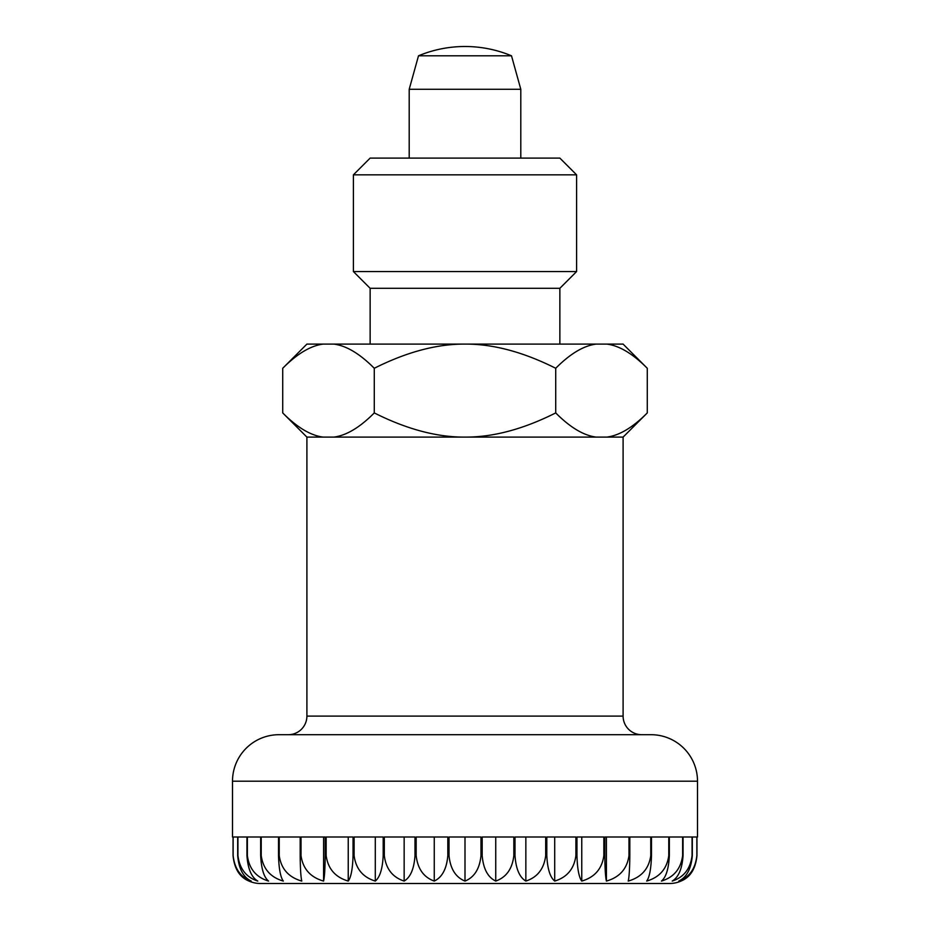 <?xml version="1.0" encoding="UTF-8"?>
<svg xmlns="http://www.w3.org/2000/svg" width="930" height="930" viewBox="0 0 930 930"><rect width="100%" height="100%" fill="white"/><g stroke="black" fill="none" stroke-linecap="round" stroke-linejoin="round"><path stroke-width="1.4" d="M697.5 837L697.5 781.2A46.5 46.5 0 0 0 651 734.7L279 734.7A46.5 46.5 0 0 0 232.5 781.2L232.5 837M288.3 734.7A18.6 18.6 0 0 0 306.9 716.1L306.9 437.1L323.14 437.1C310.643 435.519 297.17 427.451 282.72 412.92L306.9 437.1L623.1 437.1L647.28 412.92L647.28 368.28L623.1 344.1L606.86 344.1C619.357 345.681 632.83 353.749 647.28 368.28M647.28 412.92C632.83 427.451 619.357 435.519 606.86 437.1L623.1 437.1L623.1 716.1A18.6 18.6 0 0 0 641.7 734.7M520.8 158.1L520.8 89.28L511.5 55.8A120.9 120.9 0 0 0 418.5 55.8L409.2 89.28L409.2 158.1M233.046 837L233.046 855.6C234.36 868.794 239.696 877.292 249.042 881.082A27.9 27.9 0 0 0 260.4 883.5L669.6 883.5A27.9 27.9 0 0 0 680.958 881.082C690.304 877.292 695.64 868.794 696.954 855.6L696.954 837M237.685 837L237.685 855.6C238.801 868.794 243.323 877.292 251.24 881.082C240.661 877.292 234.627 868.794 233.139 855.6L233.139 837L237.685 837L233.139 837M257.784 881.082C246.194 877.292 239.568 868.794 237.941 855.6L237.941 837L246.95 837L246.95 855.6C247.845 868.794 251.449 877.292 257.784 881.082M268.561 881.082C256.169 877.292 249.112 868.794 247.368 855.6L247.368 837L260.656 837L260.656 855.6C261.307 868.794 263.934 877.292 268.561 881.082M283.325 881.082C270.409 877.292 263.039 868.794 261.225 855.6L261.225 837L278.512 837L278.512 855.6C278.907 868.794 280.511 877.292 283.325 881.082M301.785 881.082C288.602 877.292 281.093 868.794 279.233 855.6L279.233 837L300.181 837L300.181 855.6C300.309 868.794 300.843 877.292 301.785 881.082M323.582 881.082C310.399 877.292 302.878 868.794 301.018 855.6L301.018 837L325.186 837L325.186 855.6C325.058 868.794 324.524 877.292 323.582 881.082L323.582 837M348.239 881.082C335.335 877.292 327.965 868.794 326.151 855.6L326.151 837L353.051 837L353.051 855.6C352.656 868.794 351.052 877.292 348.239 881.082L348.239 837M375.29 881.082C362.909 877.292 355.841 868.794 354.098 855.6L354.098 837L383.195 837L383.195 855.6C382.544 868.794 379.905 877.292 375.29 881.082L375.29 837M404.155 881.082C392.553 877.292 385.938 868.794 384.311 855.6L384.311 837L414.989 837L414.989 855.6C414.106 868.794 410.49 877.292 404.155 881.082L404.155 837M434.264 881.082C423.685 877.292 417.651 868.794 416.163 855.6L416.163 837L447.818 837L447.818 855.6C446.702 868.794 442.18 877.292 434.264 881.082L434.264 837M465 881.082C455.654 877.292 450.329 868.794 449.016 855.6L449.016 837L480.984 837L480.984 855.6C479.671 868.794 474.347 877.292 465 881.082L465 837M495.737 881.082C487.82 877.292 483.298 868.794 482.182 855.6L482.182 837L513.837 837L513.837 855.6C512.349 868.794 506.315 877.292 495.737 881.082L495.737 837M525.845 881.082C519.51 877.292 515.894 868.794 515.011 855.6L515.011 837L545.689 837L545.689 855.6C544.062 868.794 537.447 877.292 525.845 881.082L525.845 837M554.71 881.082C550.095 877.292 547.456 868.794 546.805 855.6L546.805 837L575.903 837L575.903 855.6C574.159 868.794 567.091 877.292 554.71 881.082L554.71 837M581.762 881.082C578.948 877.292 577.344 868.794 576.949 855.6L576.949 837L603.849 837L603.849 855.6C602.036 868.794 594.665 877.292 581.762 881.082L581.762 837M606.418 881.082C605.477 877.292 604.942 868.794 604.814 855.6L604.814 837L628.982 837L628.982 855.6C627.122 868.794 619.601 877.292 606.418 881.082L606.418 837M628.215 881.082C629.157 877.292 629.691 868.794 629.819 855.6L629.819 837L650.768 837L650.768 855.6C648.908 868.794 641.398 877.292 628.215 881.082M646.676 881.082C649.489 877.292 651.093 868.794 651.488 855.6L651.488 837L668.775 837L668.775 855.6C666.961 868.794 659.591 877.292 646.676 881.082M661.439 881.082C666.066 877.292 668.693 868.794 669.344 855.6L669.344 837L682.632 837L682.632 855.6C680.888 868.794 673.832 877.292 661.439 881.082M672.216 881.082C678.551 877.292 682.155 868.794 683.05 855.6L683.05 837L692.06 837L692.06 855.6C690.432 868.794 683.806 877.292 672.216 881.082M678.761 881.082C686.677 877.292 691.199 868.794 692.315 855.6L692.315 837L696.861 837L696.861 855.6C695.373 868.794 689.339 877.292 678.761 881.082M237.941 837L246.95 837M247.368 837L260.656 837M261.225 837L278.512 837M279.233 837L300.181 837M629.819 837L650.768 837M651.488 837L668.775 837M669.344 837L682.632 837M683.05 837L692.06 837M692.315 837L696.861 837M669.6 883.5L260.4 883.5M511.5 55.8L418.5 55.8M520.8 89.28L409.2 89.28M576.6 174.84L559.86 158.1L370.14 158.1L353.4 174.84L353.4 271.56L576.6 271.56L576.6 174.84L353.4 174.84M323.14 344.1L306.9 344.1L282.72 368.28C297.17 353.749 310.643 345.681 323.14 344.1L333.858 344.1C346.355 345.681 359.829 353.749 374.279 368.28C406.712 351.993 436.949 343.926 465 344.1C493.051 343.926 523.288 351.993 555.722 368.28L555.722 412.92C523.288 429.207 493.051 437.274 465 437.1C436.949 437.274 406.712 429.207 374.279 412.92C359.829 427.451 346.355 435.519 333.858 437.1L596.142 437.1C583.645 435.519 570.171 427.451 555.722 412.92M370.14 344.1L370.14 288.3L559.86 288.3L559.86 344.1M576.6 271.56L559.86 288.3M370.14 288.3L353.4 271.56M282.72 412.92L282.72 368.28M374.279 412.92L374.279 368.28M555.722 368.28C570.171 353.749 583.645 345.681 596.142 344.1L606.86 344.1M333.858 344.1L596.142 344.1M623.1 716.1L306.9 716.1M651.488 855.6L650.768 855.6M629.819 855.6L628.982 855.6M604.814 855.6L603.849 855.6M576.949 855.6L575.903 855.6M546.805 855.6L545.689 855.6M515.011 855.6L513.837 855.6M482.182 855.6L480.984 855.6M449.016 855.6L447.818 855.6M416.163 855.6L414.989 855.6M384.311 855.6L383.195 855.6M354.098 855.6L353.051 855.6M326.151 855.6L325.186 855.6M301.018 855.6L300.181 855.6M279.233 855.6L278.512 855.6M697.5 781.2L232.5 781.2"/></g></svg>
